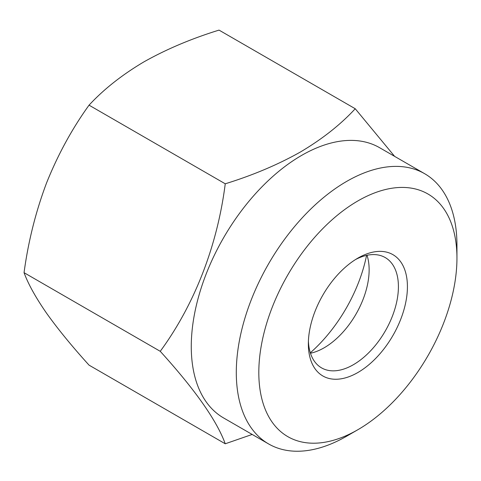 <?xml version="1.0" encoding="UTF-8"?>
<svg xmlns="http://www.w3.org/2000/svg" width="481" height="481" viewBox="0 0 481 481"><rect width="100%" height="100%" fill="white"/><g stroke="black" fill="none" stroke-linecap="round" stroke-linejoin="round"><path stroke-width="0.72" d="M346.627 436.207L357.882 429.707A140.103 80.886 120 0 0 456.95 258.123A140.103 80.886 120 0 0 357.882 200.926A140.103 80.886 120 0 0 258.814 372.51A140.103 80.886 120 0 0 357.882 429.707L346.627 436.207A156.024 90.079 -60 0 1 268.614 443.939A156.024 90.079 -60 0 1 244.697 318.915A156.024 90.079 -60 0 1 346.627 181.421A156.024 90.079 -60 0 1 424.639 173.695A156.024 90.079 -60 0 1 456.95 245.124A156.024 90.079 -60 0 1 456.8 251.882M268.614 443.939L223.581 417.941A156.024 90.079 -60 0 1 199.669 292.917A156.024 90.079 -60 0 1 301.593 155.423A156.024 90.079 -60 0 1 379.605 147.697L424.639 173.695M357.882 258.123L357.882 258.117A70.052 40.446 -60 0 1 407.419 286.718A70.052 40.446 -60 0 1 357.882 372.51A70.052 40.446 -60 0 1 308.351 343.915A70.052 40.446 -60 0 1 357.882 258.123A70.052 40.446 -60 0 1 357.882 258.117M355.579 259.512A63.684 36.766 -60 0 1 385.221 257.563A63.684 36.766 -60 0 1 394.985 308.598A63.684 36.766 -60 0 1 353.379 364.712A63.684 36.766 -60 0 1 321.536 367.869A63.684 36.766 -60 0 1 308.405 341.221M252.176 434.445L225.246 443.783C216.835 420.653 195.166 389.832 160.245 351.31C194.402 304.78 217.388 245.845 225.246 183.796C252.892 175.246 277.904 164.676 300.294 152.074C322.186 139.123 340.5 124.681 355.237 108.742L394.63 156.373M367.021 255.285A63.684 36.766 -60 0 1 369.137 269.817A63.684 36.766 -60 0 1 324.11 347.817L324.11 347.817A63.684 36.766 -60 0 1 310.467 353.246M366.564 255.387A111.448 64.346 -60 0 1 310.323 352.801M225.246 183.796L89.045 105.165C103.818 89.225 122.132 74.777 143.987 61.833C166.414 49.218 191.432 38.642 219.035 30.111L355.237 108.742M89.045 105.165C72.036 128.764 57.852 154.75 46.495 183.117C35.708 211.814 28.229 241.666 24.05 272.679L160.245 351.31M24.05 272.679C28.229 284.049 35.708 297.529 46.495 313.107C57.852 329.022 72.036 346.368 89.045 365.145L225.246 443.783M456.95 258.123L456.95 245.124"/></g></svg>
